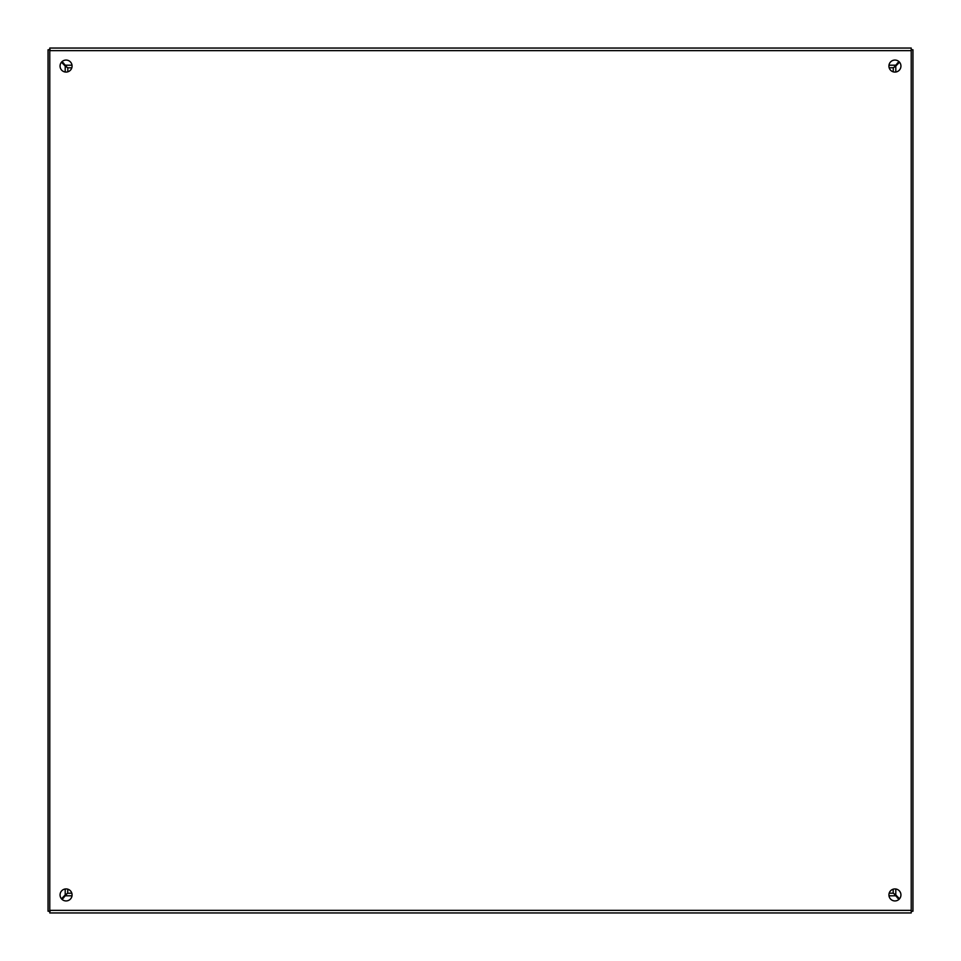 <?xml version="1.0" encoding="UTF-8"?>
<svg xmlns="http://www.w3.org/2000/svg" width="961" height="961" viewBox="0 0 961 961"><rect width="100%" height="100%" fill="white"/><g stroke="black" fill="none" stroke-linecap="round" stroke-linejoin="round"><path stroke-width="1.44" d="M911.22 911.22L912.95 911.22L912.95 49.78L911.22 49.78M899.532 898.787L895.796 894.967L895.796 888.985M895.796 72.015L895.796 66.033L899.532 62.213M889.189 67.835L893.262 67.726M893.334 67.763L893.165 71.811M893.165 889.189L893.201 893.201L889.189 893.165M893.334 893.201L895.796 894.967M895.796 66.033L893.334 67.799M50.14 49.78L48.05 49.78L48.05 911.22L50.14 911.22M61.468 62.213L65.204 66.033L65.204 72.015M65.204 888.985L65.204 894.967L61.468 898.787M71.811 893.165L67.738 893.274M67.666 893.237L67.835 889.189M67.835 71.811L67.799 67.799L71.811 67.835M67.666 67.799L65.204 66.033M65.204 894.967L67.666 893.201M888.925 894.931A6.006 6.006 0 0 1 894.931 888.925A6.006 6.006 0 0 1 900.938 894.931A6.006 6.006 0 0 1 894.931 900.938A6.006 6.006 0 0 1 888.925 894.931M60.062 894.931A6.006 6.006 0 0 1 66.069 888.925A6.006 6.006 0 0 1 72.075 894.931A6.006 6.006 0 0 1 66.069 900.938A6.006 6.006 0 0 1 60.062 894.931M888.925 66.069A6.006 6.006 0 0 1 894.931 60.062A6.006 6.006 0 0 1 900.938 66.069A6.006 6.006 0 0 1 894.931 72.075A6.006 6.006 0 0 1 888.925 66.069M60.062 66.069A6.006 6.006 0 0 1 66.069 60.062A6.006 6.006 0 0 1 72.075 66.069A6.006 6.006 0 0 1 66.069 72.075A6.006 6.006 0 0 1 60.062 66.069M49.78 910.355L49.78 912.95L911.22 912.95L911.22 48.05L49.78 48.05L49.78 910.355L911.22 910.355M49.78 48.05L911.22 48.05M62.081 61.576L66.693 66.898M894.307 66.898L898.919 61.576M898.919 899.424L894.307 894.102M66.693 894.102L62.081 899.424M63.57 897.934A12.012 12.012 0 0 1 62.933 897.286M62.933 63.714A12.012 12.012 0 0 1 63.57 63.066M897.43 63.066A12.012 12.012 0 0 1 898.067 63.714M898.067 897.286A12.012 12.012 0 0 1 897.43 897.934M49.78 50.645L911.22 50.645M65.708 65.204L72.015 65.204M888.985 65.204L895.292 65.204M895.292 895.796L888.985 895.796M72.015 895.796L65.708 895.796"/></g></svg>
